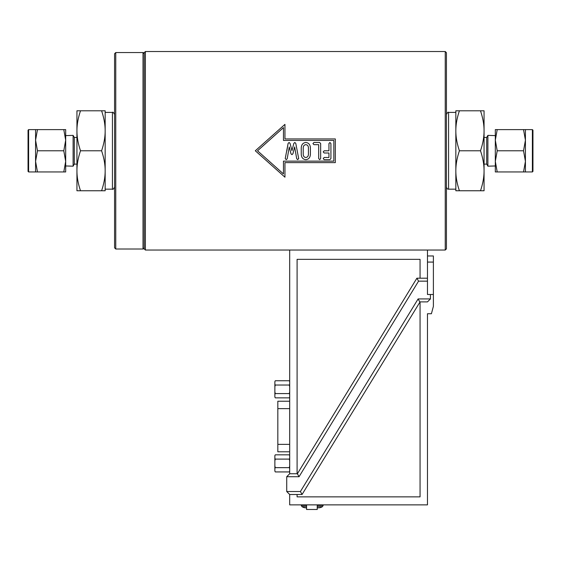 <?xml version="1.0" encoding="UTF-8"?>
<svg xmlns="http://www.w3.org/2000/svg" width="561" height="561" viewBox="0 0 561 561"><rect width="100%" height="100%" fill="white"/><g stroke="black" fill="none" stroke-linecap="round" stroke-linejoin="round"><path stroke-width="0.84" d="M145.383 51.521L145.383 250.045L445.245 250.045L445.245 51.521L145.383 51.521L144.198 52.706L143.16 52.706L144.198 53.744L143.013 52.559L143.013 249.007L115.755 249.007L115.755 52.559L143.013 52.559M143.16 248.86L144.198 247.822L144.198 248.86L143.16 248.86M144.198 52.706L144.198 247.822L143.013 249.007M445.245 250.045L446.43 248.86L446.43 52.706L445.245 51.521M308.431 147.739C308.284 145.846 307.421 144.815 305.822 144.668C304.244 144.815 303.375 145.846 303.221 147.739L303.221 154.415C303.361 156.295 304.23 157.318 305.822 157.473C307.421 157.318 308.284 156.295 308.431 154.415L308.431 147.739C308.284 145.846 307.421 144.815 305.822 144.668C304.244 144.815 303.375 145.846 303.221 147.739M145.383 250.045L144.198 248.86M333.837 161.14L333.837 140.425L283.466 140.425L283.466 127.613L257.527 150.783L283.466 173.945L283.466 161.14L333.837 161.14L283.466 161.133L283.466 173.945L257.527 150.783L283.466 127.62L283.466 140.425L333.837 140.425M293.669 150.783L292.919 153.784L291.951 154.654L290.977 153.784L289.273 146.968L287.19 158.777L286.208 159.647L285.233 158.56L288.116 143.392L289.083 142.48L290.058 143.392L291.951 150.678L293.831 143.392L294.827 142.48L295.787 143.406L298.676 158.56L297.695 159.647L296.72 158.777L294.637 146.954L292.919 153.784L291.951 154.654L290.977 153.784L290.226 150.783M320.661 143.581L320.661 158.56L319.665 159.647L318.69 158.56L318.69 144.668L313.936 144.668L312.94 143.581L313.936 142.48L319.665 142.48L320.661 143.581L319.665 142.48L313.936 142.48L312.94 143.581M330.92 158.574L329.924 159.661L324.195 159.661L323.199 158.574L324.195 157.473L328.942 157.473L328.942 152.992L324.195 152.992L323.199 151.905L324.195 150.804L328.942 150.804L328.942 143.581L329.924 142.48L330.92 143.581L330.92 158.574L329.924 159.661L324.195 159.661L323.199 158.574L324.195 157.473L328.942 157.473L328.942 152.992L324.195 152.992L323.199 151.905L324.195 150.804L328.942 150.804L328.942 143.581L329.924 142.48L330.92 143.581M301.25 154.415L301.25 147.739C301.502 144.542 303.024 142.789 305.822 142.48C308.62 142.782 310.149 144.535 310.401 147.739L310.401 154.415C310.149 157.606 308.62 159.352 305.822 159.661C303.017 159.352 301.488 157.606 301.25 154.415C301.488 157.606 303.017 159.352 305.822 159.661L305.822 159.661C308.62 159.352 310.149 157.606 310.401 154.415M335.317 138.953L284.946 138.953L335.317 138.953L335.317 162.613L284.946 162.613L284.946 177.185L255.311 150.783L284.946 124.374L284.946 138.953L284.946 124.381L255.311 150.783L284.946 177.185L284.946 162.613L335.317 162.613M288.599 150.783L287.19 158.777L286.208 159.647L285.233 158.56M286.853 150.783L288.116 143.392L289.083 142.48L290.058 143.392L291.951 150.678L293.831 143.392L294.827 142.48L295.787 143.406L297.204 150.783M298.641 158.321L297.695 159.647L296.72 158.777L295.31 150.783M320.661 158.56L319.665 159.647L318.69 158.56M318.69 144.668L313.936 144.668M301.25 147.739C301.502 144.549 303.024 142.789 305.822 142.48C308.62 142.782 310.149 144.535 310.401 147.739M303.221 154.415C303.361 156.295 304.23 157.318 305.822 157.473C307.421 157.318 308.284 156.295 308.431 154.415M115.755 52.559L114.57 53.744L114.57 247.822L115.755 249.007M306.565 505.37L301.243 505.37L301.243 504.865M306.565 506.604L301.909 506.604A7.405 7.405 0 0 0 306.565 507.803M323.171 504.865L323.171 505.37L317.231 505.37M317.231 507.726A7.405 7.405 0 0 0 322.498 506.604L317.231 506.604M274.869 386.824L274.869 384.131A18.625 9.313 -0 0 0 275.297 385.028A18.394 18.394 0 0 0 274.869 386.824L274.869 391.788A18.625 18.625 0 0 0 275.297 393.584A18.394 9.193 180 0 0 274.869 394.481L274.869 396.964A18.625 9.313 180 0 0 275.297 397.861L289.259 397.861A18.394 9.193 180 0 0 289.686 396.964M289.686 386.824A18.625 18.625 0 0 0 289.259 385.028L275.297 385.028M306.565 504.865L306.565 509.479L317.231 509.479L317.231 504.865M289.686 460.897A18.625 18.625 0 0 0 289.259 459.101A18.394 9.193 -0 0 0 289.686 458.211M274.869 458.211A18.625 9.313 -0 0 0 275.297 459.101A18.394 18.394 0 0 0 274.869 460.897L274.869 455.567L275.297 454.831A18.394 9.193 0 0 0 274.869 455.721M275.297 471.934L274.869 471.037A18.625 9.313 180 0 0 275.297 471.934L289.259 471.934A18.394 9.193 180 0 0 289.686 471.037M274.869 465.861A18.625 18.625 0 0 0 275.297 467.657A18.394 9.193 180 0 0 274.869 468.554L274.869 460.897M289.686 455.721A18.625 9.313 -0 0 0 289.259 454.831L275.297 454.831M289.686 468.554A18.625 9.313 180 0 0 289.259 467.657A18.394 18.394 0 0 0 289.686 465.861M289.259 467.657L275.297 467.657M289.259 459.101L275.297 459.101M274.869 468.554L274.869 471.037M289.686 401.227L277.835 401.227L277.835 451.787L289.686 451.787M430.427 298.936L430.427 294.49L427.468 294.49L427.468 281.152L418.555 281.152L299.048 476.717L286.72 476.717L286.72 491.527L300.408 491.527L418.106 298.936L430.427 298.936L427.468 301.895L420.056 301.895L420.056 496.864L297.092 496.864L297.092 494.486L302.07 494.486L300.408 491.527M286.72 476.717L289.686 473.75L297.092 473.75L297.092 259.35L420.056 259.35L420.056 278.193L416.893 278.193L297.386 473.757L299.048 476.717M297.092 494.493L289.686 494.493L289.686 504.865L427.468 504.865L427.468 313.746L431.409 313.746L433.394 306.341L433.394 255.97L427.468 255.97L433.394 255.97M418.555 281.152L416.893 278.193M289.686 250.045L289.686 473.75M275.297 397.861L274.869 396.964M274.869 394.481L274.869 391.788M289.686 381.648A18.625 9.313 -0 0 0 289.259 380.751L275.297 380.751A18.394 9.193 0 0 0 274.869 381.648L274.869 384.131M274.869 381.648L275.297 380.751M274.869 387.483L274.869 392.945M289.686 394.481A18.625 9.313 180 0 0 289.259 393.584L275.297 393.584M289.259 393.584A18.394 18.394 0 0 0 289.686 391.788M289.259 385.028A18.394 9.193 0 0 0 289.686 384.131M420.056 278.193L427.468 278.193L427.468 250.045M427.468 278.193L427.468 281.152M289.686 494.493L286.72 491.527M430.427 294.49L433.394 294.49M336.355 504.865L419.319 504.865M302.07 494.486L420.056 301.895M419.768 301.895L418.106 298.936M486.696 164.114L486.696 137.452L487.895 135.376L487.895 166.189L486.696 164.114L484.059 164.114M487.895 135.376L495.321 135.608L495.321 140.201L497.207 150.783L495.321 161.365L495.321 165.958L487.895 166.189M532.389 129.612L532.389 171.947L532.95 171.393L532.95 130.173L532.389 129.612L525.426 129.612L525.426 171.947L523.532 171.947L525.426 161.365L523.532 150.783L497.207 150.783M495.321 161.365L497.207 171.947L495.321 171.947L495.321 129.612L497.207 129.612L495.321 140.201M523.532 150.783L525.426 140.201L523.532 129.612L497.207 129.612M523.532 129.612L525.426 129.612M523.532 171.947L497.207 171.947M480.489 110.797L484.059 110.797L484.059 130.79C484.087 124.612 482.895 117.95 480.489 110.797L459.41 110.797C457.005 117.95 455.812 124.612 455.841 130.79C455.812 136.968 457.005 143.63 459.41 150.783C457.005 157.936 455.812 164.597 455.841 170.775L455.841 110.797L459.41 110.797M480.489 150.783C482.895 143.63 484.087 136.968 484.059 130.79L484.059 170.775C484.087 164.597 482.895 157.936 480.489 150.783L459.41 150.783M480.489 190.761C482.895 183.608 484.087 176.946 484.059 170.775L484.059 190.761L455.841 190.761L455.841 170.775C455.812 176.946 457.005 183.608 459.41 190.761M74.304 150.783L74.304 164.114L73.105 166.189L73.105 135.376L74.304 137.452L74.304 150.783M28.05 140.257L28.05 171.393L28.05 130.173L28.611 129.612L28.611 171.947L28.05 171.393M37.468 129.612L35.574 140.201L37.468 150.783L35.574 161.365L37.468 171.947L35.574 171.947L35.574 129.612L65.679 129.612L65.679 140.201L63.793 129.612M63.793 150.783L65.679 140.201L65.679 161.365L63.793 150.783L37.468 150.783M63.793 171.947L65.679 161.365L65.679 171.947L37.468 171.947M76.941 130.79C76.913 136.968 78.105 143.63 80.511 150.783C78.105 157.936 76.913 164.597 76.941 170.775L76.941 110.797L80.511 110.797C78.105 117.95 76.913 124.612 76.941 130.79M80.511 190.761L76.941 190.761L76.941 170.775C76.913 176.946 78.105 183.608 80.511 190.761L101.59 190.761C103.995 183.608 105.188 176.946 105.159 170.775C105.188 164.597 103.995 157.936 101.59 150.783C103.995 143.63 105.188 136.968 105.159 130.79L105.159 190.761L101.59 190.761M80.511 150.783L101.59 150.783M105.159 130.79C105.188 124.612 103.995 117.95 101.59 110.797L105.159 110.797L105.159 130.79L105.159 112.396L112.417 112.396C112.838 111.807 113.553 112.523 114.57 114.549M80.511 110.797L101.59 110.797M112.417 112.396L112.417 189.162L105.159 189.162L105.159 170.775M289.686 408.632L277.835 408.632M427.468 262.078L433.394 262.078M289.686 444.375L277.835 444.375M455.841 112.396L448.583 112.396L448.583 189.162L455.841 189.162M301.243 505.37L301.909 506.604M289.686 455.567L289.259 454.831M289.686 471.191L289.259 471.934M289.686 381.494L289.259 380.751M289.686 397.118L289.259 397.861M322.498 506.604L323.171 505.37M532.389 171.947L525.426 171.947M486.696 137.452L484.059 137.452M448.583 112.396C448.169 111.793 447.454 112.516 446.43 114.549M448.583 189.162C447.678 189.373 446.956 188.657 446.43 187.016M65.679 165.958L73.105 166.189M65.679 135.608L73.105 135.376M28.611 171.947L35.574 171.947M28.611 129.612L35.574 129.612M74.304 164.114L76.941 164.114M74.304 137.452L76.941 137.452M112.417 189.162C112.838 189.758 113.553 189.043 114.57 187.016"/></g></svg>
